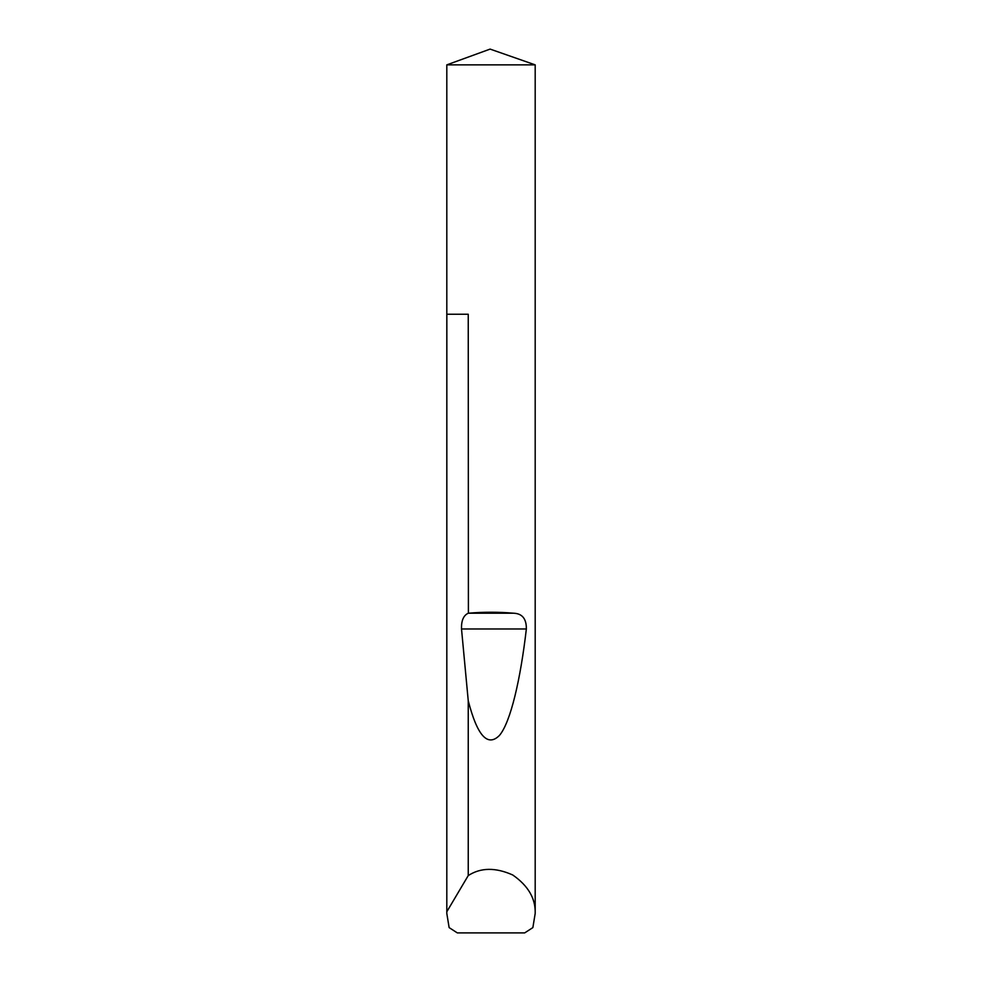 <?xml version="1.0" encoding="UTF-8"?>
<svg xmlns="http://www.w3.org/2000/svg" width="982" height="982" viewBox="0 0 982 982"><rect width="100%" height="100%" fill="white"/><g stroke="black" fill="none" stroke-linecap="round" stroke-linejoin="round"><path stroke-width="1.47" d="M490.116 49.1L535.19 64.861L446.81 64.861L490.116 49.1M535.19 913.456L532.87 927.597L524.683 932.9L457.317 932.9L449.13 927.597L446.81 913.456L446.847 314.24L468.242 314.24L468.402 613.21C483.463 611.909 498.537 611.909 513.598 613.21C522.252 613.554 526.499 618.82 526.352 628.983C520.546 679.053 510.701 722.101 499.482 735.395C487.661 747.302 477.252 735.764 468.242 700.755L468.242 875.576C480.726 867.499 495.566 867.302 512.764 874.999C528.218 885.776 535.693 898.604 535.19 913.456L535.19 64.861M446.81 913.456L446.81 64.861M468.242 875.576L446.847 911.689M468.242 613.222C463.492 615.419 461.245 620.673 461.515 628.983L468.242 700.755M468.402 613.21L513.598 613.21M461.515 628.983L526.352 628.983"/></g></svg>
